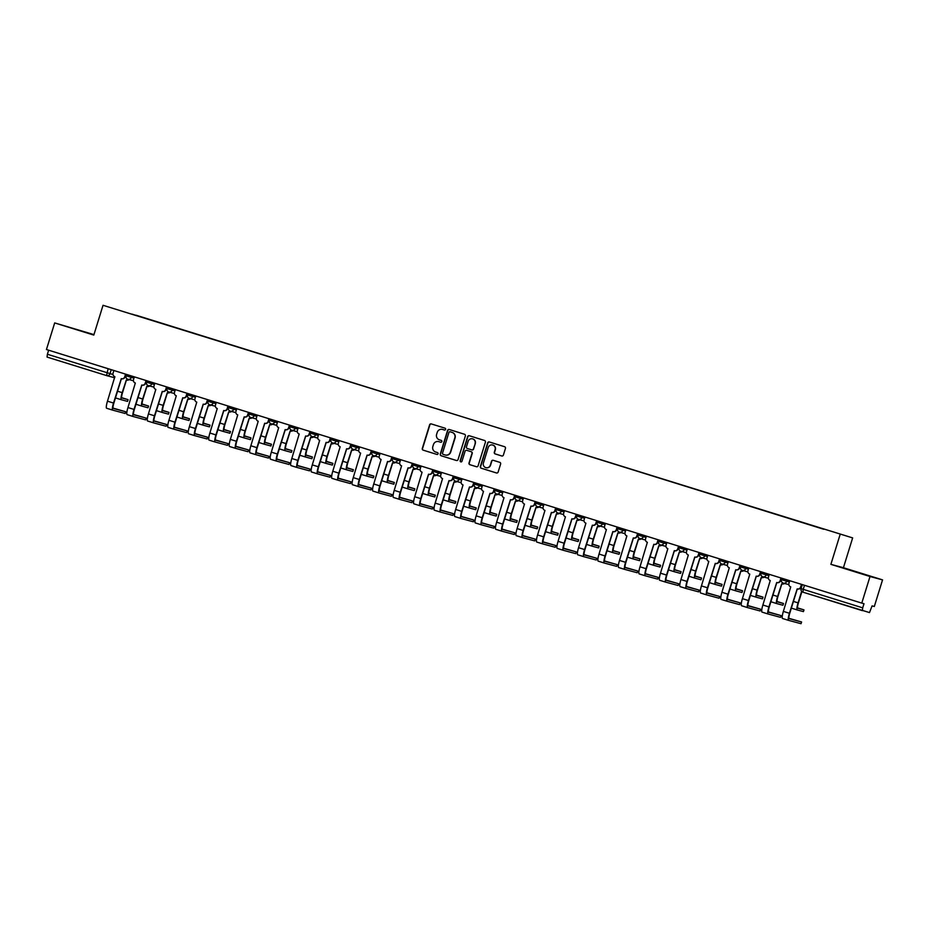<?xml version="1.0" encoding="UTF-8"?>
<svg xmlns="http://www.w3.org/2000/svg" width="929" height="929" viewBox="0 0 929 929"><rect width="100%" height="100%" fill="white"/><g stroke="black" fill="none" stroke-linecap="round" stroke-linejoin="round"><path stroke-width="1.39" d="M445.606 429.384A0.964 0.941 -75 0 0 444.991 428.176L431.3 423.926A1.37 1.347 -75 0 0 429.604 424.832L422.3 448.452A1.37 1.347 -75 0 0 423.183 450.159L436.874 454.42A0.964 0.941 -75 0 0 438.058 453.782A0.964 0.941 -75 0 0 437.443 452.586L435.666 452.028A4.39 4.32 -75 0 1 432.844 446.547L433.448 444.585A4.39 4.32 -75 0 1 438.871 441.67L440.648 442.216A0.964 0.941 -75 0 0 441.832 441.577A0.964 0.941 -75 0 0 441.217 440.381L439.44 439.835A4.39 4.32 -75 0 1 436.618 434.354L437.234 432.38A4.39 4.32 -75 0 1 442.657 429.465L444.422 430.022A0.964 0.941 -75 0 0 445.606 429.384M501.706 455.965A1.37 1.347 -75 0 0 503.402 455.047L505.446 448.428A1.37 1.347 -75 0 0 504.563 446.71L489.362 441.983A1.37 1.347 -75 0 0 487.667 442.889L480.351 466.509A1.37 1.347 -75 0 0 481.234 468.216L496.446 472.954A1.37 1.347 -75 0 0 498.141 472.037L500.615 464.035A1.37 1.347 -75 0 0 499.732 462.317L493.229 460.296A1.37 1.347 -75 0 0 491.534 461.214L490.303 465.174A3.67 3.611 -75 0 1 485.902 467.659A3.67 3.611 -75 0 1 483.405 463.037L488.224 447.488A3.67 3.611 -75 0 1 492.614 445.014A3.67 3.611 -75 0 1 495.111 449.636L494.309 452.226A1.37 1.347 -75 0 0 495.192 453.933L501.799 455.988M840.106 534.535L830.886 564.344L870.009 576.514L861.775 603.107L46.45 349.525L54.683 322.92L93.806 335.09L103.038 305.293L852.648 537.903L103.038 305.293M465.371 435.956A1.37 1.347 -75 0 0 464.488 434.249L449.276 429.512A1.37 1.347 -75 0 0 447.581 430.429L440.276 454.037A1.37 1.347 -75 0 0 441.159 455.756L456.36 460.482A1.37 1.347 -75 0 0 458.055 459.576L465.371 435.956M469.319 435.747L484.52 440.474A1.37 1.347 -75 0 1 485.402 442.192L478.098 465.801A1.37 1.347 -75 0 1 476.403 466.718L469.9 464.697A1.37 1.347 -75 0 1 469.017 462.979L471.978 453.398A1.37 1.347 -75 0 0 471.096 451.691L466.776 450.344A1.37 1.347 -75 0 0 465.081 451.262L461.992 461.225A0.964 0.941 -75 0 1 460.842 461.876A0.964 0.941 -75 0 1 460.192 460.668L467.624 436.653A1.37 1.347 -75 0 1 469.319 435.747M870.009 576.514L882.55 579.882L874.317 606.486L872.099 605.882L869.486 612.571L802.911 592.168L803.237 589.358L862.704 607.856L862.379 610.655L802.9 592.156A2.799 2.752 105 0 1 801.112 588.684L803.237 589.358L804.491 585.293M93.957 334.614L54.683 322.92M882.55 579.882L843.427 567.712L852.648 537.903M861.775 603.107L863.993 603.711L862.704 607.856M113.64 377.476A2.799 2.752 -75 0 0 113.744 377.511L106.638 375.606A2.799 2.752 -75 0 1 106.533 375.571L47.054 357.073L47.391 354.263L112.978 374.515M48.645 350.21L47.391 354.263M131.883 314.107L136.006 315.395M823.721 529.263L136.099 315.221M823.802 529.112L131.883 314.083M93.899 334.788L67.236 326.625L93.887 334.858M830.886 564.344L843.427 567.712M869.997 576.189L841.86 567.549L869.997 576.189M444.561 430.046L442.901 429.535A4.39 4.32 -75 0 0 442.622 429.453M438.848 441.658A4.39 4.32 -75 0 1 439.127 441.739L440.787 442.25M431.393 423.949A1.37 1.347 -75 0 0 429.86 424.901L422.544 448.521A1.37 1.347 -75 0 0 423.427 450.228L437.002 454.455M449.369 429.546A1.37 1.347 -75 0 0 447.836 430.499L440.52 454.107A1.37 1.347 -75 0 0 441.403 455.825L456.522 460.529M450.124 431.788A0.964 0.941 -75 0 0 448.939 432.426L442.529 453.155A0.964 0.941 -75 0 0 443.145 454.362L445.014 454.943A4.39 4.32 -75 0 0 450.437 452.028L454.827 437.849A4.39 4.32 -75 0 0 451.993 432.368L450.379 431.857A0.964 0.941 -75 0 0 450.31 431.846L450.089 431.788M445.293 455.013A4.39 4.32 -75 0 0 450.681 452.086L450.437 452.028M450.379 431.857L452.249 432.438A4.39 4.32 -75 0 1 455.071 437.919L450.681 452.086M476.565 466.753L469.9 464.697M466.927 450.391A1.37 1.347 -75 0 1 467.032 450.414L471.34 451.761A1.37 1.347 -75 0 1 472.222 453.468L469.261 463.048A1.37 1.347 -75 0 0 470.144 464.755M469.412 435.771A1.37 1.347 -75 0 0 467.879 436.723L460.447 460.738A0.964 0.941 -75 0 0 460.97 461.899M475.056 443.458A3.67 3.611 -75 0 0 472.559 438.848A3.67 3.611 -75 0 0 468.158 441.321L466.463 446.803A1.37 1.347 -75 0 0 467.345 448.51L471.665 449.857A1.37 1.347 -75 0 0 473.36 448.939L475.3 443.528A3.67 3.611 -75 0 0 472.687 438.883M471.758 449.88L471.909 449.915A1.37 1.347 -75 0 0 473.604 449.009L473.36 448.939M475.3 443.528L473.604 449.009M492.742 445.049A3.67 3.611 -75 0 1 495.366 449.694L494.565 452.295A1.37 1.347 -75 0 0 495.447 454.002L501.857 456M486.03 467.682A3.67 3.611 -75 0 0 490.547 465.243L490.303 465.174M493.311 460.331A1.37 1.347 -75 0 0 491.778 461.272L490.547 465.243M489.455 442.007A1.37 1.347 -75 0 0 487.911 442.959L480.607 466.579A1.37 1.347 -75 0 0 481.489 468.286L496.597 472.989M128.028 399.644L121.896 397.995A5.249 0.975 -72.7 0 1 121.885 397.995A5.249 0.975 -72.7 0 1 122.5 392.735L126.425 380.042A2.799 2.752 -75 0 1 126.309 380.007L122.175 392.642A7.06 1.312 107.3 0 0 121.351 399.725A7.06 1.312 107.3 0 0 121.351 399.737L127.54 401.398L128.086 399.656L121.676 397.682M129.143 379.613A2.799 2.752 105 0 1 126.727 380.124L126.402 380.031A2.799 2.752 -75 0 0 128.817 379.531M125.636 411.744L113.233 408.412A5.249 0.975 -72.7 0 1 113.849 403.14L121.409 378.695A2.799 2.752 -75 0 1 121.281 378.66L113.512 403.058A7.06 1.312 107.3 0 0 112.688 410.142L125.16 413.486L125.694 411.756L113.024 408.098M113.884 370.497L113.059 373.168A2.799 2.752 -75 0 0 114.848 376.651L107.474 401.177A7.06 1.312 107.3 0 0 106.649 408.261A7.06 1.312 107.3 0 0 106.661 408.272L112.676 410.142A7.06 1.312 107.3 0 0 112.699 410.142L106.649 408.261M125.891 374.236L125.067 376.884A2.799 2.752 105 0 1 121.618 378.742M121.711 378.777L121.385 378.684A2.799 2.752 -75 0 0 124.741 376.802L125.067 376.884M125.566 374.132L124.741 376.802M147.978 407.738L148.559 406.031L142.16 404.057M148.512 406.008L142.369 404.37A5.249 0.975 -72.7 0 1 142.369 404.359A5.249 0.975 -72.7 0 1 142.985 399.098L146.91 386.406A2.799 2.752 -75 0 1 146.782 386.371L142.66 399.017A7.06 1.312 107.3 0 0 141.823 406.101L147.966 407.75M149.615 385.988A2.799 2.752 105 0 1 147.212 386.487L146.887 386.406A2.799 2.752 -75 0 0 149.29 385.907M141.823 406.101A7.06 1.312 107.3 0 0 141.835 406.101L135.948 404.266L141.823 406.101M168.985 412.383L162.854 410.734A5.249 0.975 -72.7 0 1 163.469 405.474L167.394 392.781A2.799 2.752 -75 0 1 167.266 392.746L163.144 405.381A7.06 1.312 107.3 0 0 162.308 412.464A7.06 1.312 107.3 0 0 162.32 412.476L168.509 414.137L169.043 412.395L162.645 410.421M170.1 392.363A2.799 2.752 105 0 1 167.696 392.862L167.371 392.77A2.799 2.752 -75 0 0 169.775 392.27M190.584 398.727A2.799 2.752 105 0 1 188.181 399.238L187.855 399.145A2.799 2.752 -75 0 1 187.751 399.11L183.617 411.756A7.06 1.312 107.3 0 0 182.792 418.84L188.993 420.5L189.528 418.77L183.129 416.796M187.855 399.145A2.799 2.752 -75 0 0 190.259 398.646M189.47 418.758L183.338 417.109A5.249 0.975 -72.7 0 1 183.327 417.098A5.249 0.975 -72.7 0 1 183.942 411.837L187.879 399.156M182.792 418.84A7.06 1.312 107.3 0 0 182.804 418.84L176.916 417.016L182.792 418.84M146.05 380.507L145.226 383.166A2.799 2.752 -75 0 1 141.765 385.024L133.997 409.422A7.06 1.312 107.3 0 0 133.172 416.517L145.644 419.862L146.178 418.12L133.497 414.462M134.357 376.872L133.532 379.531A2.799 2.752 -75 0 0 135.332 383.027L127.958 407.552A7.06 1.312 107.3 0 0 127.134 414.636L133.161 416.506M146.364 380.6L145.551 383.259A2.799 2.752 105 0 1 142.091 385.117M146.12 418.108L133.718 414.775A5.249 0.975 -72.7 0 1 134.322 409.515L141.893 385.059M133.172 416.517L127.134 414.636M166.523 386.87L165.699 389.541A2.799 2.752 -75 0 1 162.25 391.399L154.481 415.797A7.06 1.312 107.3 0 0 153.645 422.881L166.117 426.237L166.663 424.495L153.982 420.837M154.841 383.236L154.017 385.907A2.799 2.752 -75 0 0 155.817 389.402L148.443 413.916A7.06 1.312 107.3 0 0 147.606 421.011A7.06 1.312 107.3 0 0 147.618 421.011L153.645 422.881A7.06 1.312 107.3 0 0 153.657 422.892L147.606 421.011M166.848 386.975L166.024 389.623A2.799 2.752 105 0 1 162.575 391.481M166.605 424.483L154.191 421.151A5.249 0.975 -72.7 0 1 154.806 415.878L162.378 391.434M187.089 430.859L174.675 427.514A5.249 0.975 -72.7 0 1 175.291 422.254L182.862 397.809A2.799 2.752 -75 0 1 182.734 397.763L174.966 422.172A7.06 1.312 107.3 0 0 174.129 429.256L186.601 432.6L187.135 430.87L174.466 427.212M175.326 389.611L174.501 392.282A2.799 2.752 -75 0 0 176.301 395.766L168.927 420.291A7.06 1.312 107.3 0 0 168.091 427.375A7.06 1.312 107.3 0 0 168.103 427.375L174.118 429.256A7.06 1.312 107.3 0 0 174.141 429.256L168.091 427.375M187.333 393.339L186.508 395.998A2.799 2.752 105 0 1 183.059 397.856M183.164 397.879L182.827 397.798A2.799 2.752 -75 0 0 186.183 395.917L186.508 395.998M187.008 393.246L186.183 395.917M209.954 425.122L203.823 423.473A5.249 0.975 -72.7 0 1 203.811 423.473A5.249 0.975 -72.7 0 1 204.426 418.213L208.351 405.52A2.799 2.752 -75 0 1 208.235 405.485L204.101 418.12A7.06 1.312 107.3 0 0 203.277 425.215L209.466 426.875L210.012 425.134L203.602 423.159M211.069 405.102A2.799 2.752 105 0 1 208.653 405.601L208.328 405.52A2.799 2.752 -75 0 0 210.744 405.009M203.277 425.215L197.389 423.38L203.277 425.215M229.904 433.228L230.485 431.509L224.086 429.535M230.438 431.497L224.295 429.848A5.249 0.975 -72.7 0 1 224.911 424.576L228.836 411.895A2.799 2.752 -75 0 1 228.708 411.861L224.586 424.495A7.06 1.312 107.3 0 0 223.75 431.579L229.893 433.228M231.542 411.466A2.799 2.752 105 0 1 229.138 411.977L228.813 411.884A2.799 2.752 -75 0 0 231.216 411.384M223.75 431.579A7.06 1.312 107.3 0 0 223.761 431.579L217.874 429.755L223.738 431.579M207.562 437.222L195.16 433.889A5.249 0.975 -72.7 0 1 195.775 428.629L203.335 404.173A2.799 2.752 -75 0 1 203.207 404.138L195.438 428.536A7.06 1.312 107.3 0 0 194.614 435.62L207.086 438.976L207.62 437.234L194.951 433.576M195.81 395.975L194.985 398.646A2.799 2.752 -75 0 0 196.774 402.141L189.4 426.655A7.06 1.312 107.3 0 0 188.575 433.75A7.06 1.312 107.3 0 0 188.587 433.75L194.602 435.62A7.06 1.312 107.3 0 0 194.625 435.631L188.575 433.75M207.817 399.714L206.993 402.373A2.799 2.752 105 0 1 203.544 404.231M203.637 404.254L203.312 404.173A2.799 2.752 -75 0 0 206.668 402.28L206.993 402.373M207.492 399.609L206.668 402.28M227.977 405.985L227.152 408.655A2.799 2.752 -75 0 1 223.692 410.513L215.923 434.911A7.06 1.312 107.3 0 0 215.098 441.995L227.559 445.339L228.104 443.609L215.423 439.951M216.283 402.35L215.458 405.021A2.799 2.752 -75 0 0 217.258 408.505L209.884 433.03A7.06 1.312 107.3 0 0 209.06 440.114L215.087 441.995M228.29 406.089L227.477 408.737A2.799 2.752 105 0 1 224.017 410.595M228.046 443.597L215.644 440.265A5.249 0.975 -72.7 0 1 215.633 440.253A5.249 0.975 -72.7 0 1 216.248 434.993L223.819 410.548M215.098 441.995L209.06 440.114M250.911 437.861L244.78 436.212A5.249 0.975 -72.7 0 1 245.395 430.951L249.32 418.259A2.799 2.752 -75 0 1 249.193 418.224L245.07 430.859A7.06 1.312 107.3 0 0 244.234 437.954A7.06 1.312 107.3 0 0 244.246 437.954L250.435 439.614L250.969 437.873L244.571 435.898M252.026 417.841A2.799 2.752 105 0 1 249.622 418.34L249.297 418.259A2.799 2.752 -75 0 0 251.701 417.748M272.511 424.205A2.799 2.752 105 0 1 270.107 424.716L269.782 424.623A2.799 2.752 -75 0 1 269.677 424.599L265.543 437.234A7.06 1.312 107.3 0 0 264.719 444.317A7.06 1.312 107.3 0 0 264.73 444.329L270.92 445.99L271.454 444.248L265.055 442.274M269.782 424.623A2.799 2.752 -75 0 0 272.185 424.123M271.396 444.236L265.264 442.587A5.249 0.975 -72.7 0 1 265.253 442.587A5.249 0.975 -72.7 0 1 265.868 437.327L269.805 424.634M291.346 452.33L291.938 450.623L285.528 448.649M291.88 450.6L285.749 448.962A5.249 0.975 -72.7 0 1 285.737 448.951A5.249 0.975 -72.7 0 1 286.353 443.69L290.278 430.998A2.799 2.752 -75 0 1 290.162 430.963L286.027 443.609A7.06 1.312 107.3 0 0 285.203 450.693L291.346 452.342M292.995 430.58A2.799 2.752 105 0 1 290.58 431.079L290.254 430.998A2.799 2.752 -75 0 0 292.67 430.499M285.203 450.693L279.315 448.858L285.203 450.693M311.83 458.705L312.411 456.987L306.013 455.013M312.365 456.975L306.222 455.326A5.249 0.975 -72.7 0 1 306.837 450.066L310.762 437.373A2.799 2.752 -75 0 1 310.634 437.338L306.512 449.973A7.06 1.312 107.3 0 0 305.676 457.056L311.819 458.717M313.468 436.955A2.799 2.752 105 0 1 311.064 437.454L310.739 437.362A2.799 2.752 -75 0 0 313.143 436.862M305.676 457.056A7.06 1.312 107.3 0 0 305.687 457.068L299.8 455.233L305.664 457.056M333.952 443.319A2.799 2.752 105 0 1 331.548 443.83L331.223 443.737A2.799 2.752 -75 0 1 331.119 443.714L326.996 456.348A7.06 1.312 107.3 0 0 326.16 463.432A7.06 1.312 107.3 0 0 326.172 463.432L332.361 465.092L332.896 463.362L326.497 461.388M331.223 443.737A2.799 2.752 -75 0 0 333.627 443.238M332.837 463.35L326.706 461.701A5.249 0.975 -72.7 0 1 326.706 461.69A5.249 0.975 -72.7 0 1 327.322 456.429L331.247 443.748M354.437 449.694A2.799 2.752 105 0 1 352.033 450.193L351.708 450.112A2.799 2.752 -75 0 1 351.603 450.077L347.469 462.712A7.06 1.312 107.3 0 0 346.645 469.807L352.834 471.467L353.38 469.726L346.981 467.751M351.708 450.112A2.799 2.752 -75 0 0 354.112 449.601M353.322 469.714L347.191 468.065A5.249 0.975 -72.7 0 1 347.179 468.065A5.249 0.975 -72.7 0 1 347.794 462.805L351.731 450.112M346.645 469.807A7.06 1.312 107.3 0 0 346.656 469.807L340.769 467.972L346.645 469.807M373.806 476.089L367.675 474.44A5.249 0.975 -72.7 0 1 367.663 474.44A5.249 0.975 -72.7 0 1 368.279 469.168L372.204 456.487A2.799 2.752 -75 0 1 372.088 456.453L367.954 469.087A7.06 1.312 107.3 0 0 367.118 476.171L373.319 477.831L373.864 476.101L367.454 474.127M374.921 456.058A2.799 2.752 105 0 1 372.506 456.569L372.181 456.476A2.799 2.752 -75 0 0 374.596 455.976M367.118 476.171A7.06 1.312 107.3 0 0 367.129 476.171L361.242 474.347L367.118 476.171M394.291 482.453L388.148 480.804A5.249 0.975 -72.7 0 1 388.763 475.543L392.688 462.851A2.799 2.752 -75 0 1 392.561 462.816L388.438 475.451A7.06 1.312 107.3 0 0 387.602 482.546L393.803 484.206L394.337 482.465L387.939 480.49M395.394 462.433A2.799 2.752 105 0 1 392.99 462.932L392.665 462.851A2.799 2.752 -75 0 0 395.069 462.34M387.602 482.546A7.06 1.312 107.3 0 0 387.614 482.546L381.726 480.711L387.59 482.546M247.997 451.691L248.589 449.973L235.908 446.315M236.767 408.725L235.943 411.384A2.799 2.752 -75 0 0 237.743 414.88L230.369 439.394A7.06 1.312 107.3 0 0 229.533 446.489A7.06 1.312 107.3 0 0 229.544 446.489L235.571 448.359A7.06 1.312 107.3 0 0 235.583 448.37L247.997 451.703M248.775 412.453L247.95 415.112A2.799 2.752 105 0 1 244.501 416.97M248.531 449.961L236.117 446.628A5.249 0.975 -72.7 0 1 236.732 441.368L244.304 416.912M248.449 412.36L247.625 415.019A2.799 2.752 -75 0 1 244.176 416.877L236.407 441.275A7.06 1.312 107.3 0 0 235.571 448.37L229.533 446.489M269.015 456.336L256.601 453.004A5.249 0.975 -72.7 0 1 257.217 447.732L264.788 423.287A2.799 2.752 -75 0 1 264.66 423.252L256.892 447.65A7.06 1.312 107.3 0 0 256.056 454.734L268.527 458.09L269.062 456.348L256.392 452.69M257.252 415.089L256.427 417.76A2.799 2.752 -75 0 0 258.227 421.243L250.853 445.769A7.06 1.312 107.3 0 0 250.017 452.853A7.06 1.312 107.3 0 0 250.029 452.864L256.044 454.734A7.06 1.312 107.3 0 0 256.067 454.734L250.017 452.853M269.259 418.828L268.435 421.476A2.799 2.752 105 0 1 264.986 423.334M265.09 423.369L264.753 423.276A2.799 2.752 -75 0 0 268.109 421.394L268.435 421.476M268.934 418.724L268.109 421.394M289.488 462.7L277.086 459.367A5.249 0.975 -72.7 0 1 277.701 454.107L285.261 429.651A2.799 2.752 -75 0 1 285.133 429.616L277.365 454.014A7.06 1.312 107.3 0 0 276.54 461.109L289.012 464.454L289.546 462.712L276.877 459.054M277.736 421.464L276.912 424.123A2.799 2.752 -75 0 0 278.7 427.619L271.326 452.144A7.06 1.312 107.3 0 0 270.502 459.228A7.06 1.312 107.3 0 0 270.513 459.228L276.528 461.098M289.743 425.192L288.919 427.851A2.799 2.752 105 0 1 285.47 429.709M285.563 429.732L285.238 429.651A2.799 2.752 -75 0 0 288.594 427.758L288.919 427.851M289.418 425.099L288.594 427.758M276.54 461.109A7.06 1.312 107.3 0 0 276.552 461.109L270.502 459.228M309.903 431.462L309.078 434.133A2.799 2.752 -75 0 1 305.618 435.991L297.849 460.389A7.06 1.312 107.3 0 0 297.025 467.473L309.485 470.829L310.031 469.087L297.35 465.429M298.209 427.828L297.385 430.499A2.799 2.752 -75 0 0 299.184 433.994L291.811 458.508A7.06 1.312 107.3 0 0 290.986 465.603L297.013 467.473M310.216 431.567L309.403 434.226A2.799 2.752 105 0 1 305.943 436.073M309.972 469.075L297.57 465.743A5.249 0.975 -72.7 0 1 298.174 460.47L305.746 436.026M297.025 467.473A7.06 1.312 107.3 0 0 297.025 467.484L290.986 465.603M330.376 437.838L329.551 440.509A2.799 2.752 -75 0 1 326.102 442.355L318.333 466.764A7.06 1.312 107.3 0 0 317.497 473.848L329.969 477.192L330.515 475.462L317.834 471.804M318.693 434.203L317.869 436.874A2.799 2.752 -75 0 0 319.669 440.358L312.295 464.883A7.06 1.312 107.3 0 0 311.459 471.967A7.06 1.312 107.3 0 0 311.47 471.967L317.497 473.848A7.06 1.312 107.3 0 0 317.509 473.848L311.459 471.967M330.701 437.931L329.876 440.59A2.799 2.752 105 0 1 326.427 442.448M330.457 475.451L318.043 472.106A5.249 0.975 -72.7 0 1 318.659 466.846L326.23 442.401M350.941 481.814L338.528 478.481A5.249 0.975 -72.7 0 1 339.143 473.221L346.714 448.765A2.799 2.752 -75 0 1 346.587 448.73L338.818 473.128A7.06 1.312 107.3 0 0 337.982 480.212L350.454 483.568L350.988 481.826L338.319 478.168M339.178 440.567L338.353 443.238A2.799 2.752 -75 0 0 340.153 446.733L332.779 471.247A7.06 1.312 107.3 0 0 331.943 478.342A7.06 1.312 107.3 0 0 331.955 478.342L337.97 480.212A7.06 1.312 107.3 0 0 337.993 480.223L331.943 478.342M351.185 444.306L350.361 446.965A2.799 2.752 105 0 1 346.912 448.823M347.016 448.846L346.68 448.765A2.799 2.752 -75 0 0 350.036 446.872L350.361 446.965M350.86 444.201L350.036 446.872M371.414 488.189L359.012 484.857A5.249 0.975 -72.7 0 1 359 484.845A5.249 0.975 -72.7 0 1 359.628 479.585L367.187 455.14A2.799 2.752 -75 0 1 367.06 455.105L359.291 479.503A7.06 1.312 107.3 0 0 358.466 486.587L370.938 489.931L371.472 488.201L358.803 484.543M359.662 446.942L358.838 449.613A2.799 2.752 -75 0 0 360.626 453.097L353.252 477.622A7.06 1.312 107.3 0 0 352.428 484.706A7.06 1.312 107.3 0 0 352.439 484.706L358.455 486.587A7.06 1.312 107.3 0 0 358.478 486.587L352.428 484.706M371.67 450.681L370.845 453.329A2.799 2.752 105 0 1 367.396 455.187M367.489 455.222L367.164 455.129A2.799 2.752 -75 0 0 370.52 453.247L370.845 453.329M371.345 450.577L370.52 453.247M391.364 496.283L391.957 494.565L379.276 490.907M380.135 453.317L379.311 455.976A2.799 2.752 -75 0 0 381.111 459.472L373.737 483.986A7.06 1.312 107.3 0 0 372.901 491.081A7.06 1.312 107.3 0 0 372.912 491.081L378.939 492.951M392.143 457.045L391.33 459.704A2.799 2.752 105 0 1 387.869 461.562M391.899 494.553L379.496 491.22A5.249 0.975 -72.7 0 1 380.1 485.96L387.672 461.504M391.829 456.952L391.004 459.611A2.799 2.752 -75 0 1 387.544 461.469L379.775 485.867A7.06 1.312 107.3 0 0 378.951 492.962L391.364 496.295M414.764 488.828L408.632 487.179A5.249 0.975 -72.7 0 1 409.248 481.919L413.173 469.226A2.799 2.752 -75 0 1 413.045 469.191L408.923 481.826A7.06 1.312 107.3 0 0 408.086 488.909A7.06 1.312 107.3 0 0 408.098 488.921L414.288 490.582L414.822 488.84L408.423 486.866M415.878 468.797A2.799 2.752 105 0 1 413.475 469.308L413.15 469.215A2.799 2.752 -75 0 0 415.553 468.715M412.302 463.316L411.477 465.986A2.799 2.752 -75 0 1 408.028 467.844L400.26 492.242A7.06 1.312 107.3 0 0 399.424 499.326L411.895 502.682L412.441 500.94L399.76 497.282M400.62 459.681L399.795 462.352A2.799 2.752 -75 0 0 401.595 465.835L394.221 490.361A7.06 1.312 107.3 0 0 393.385 497.445A7.06 1.312 107.3 0 0 393.397 497.456L399.424 499.326A7.06 1.312 107.3 0 0 399.435 499.326L393.385 497.445M412.627 463.42L411.802 466.068A2.799 2.752 105 0 1 408.354 467.926M412.383 500.928L399.969 497.596A5.249 0.975 -72.7 0 1 400.585 492.324L408.156 467.879M434.714 496.922L435.306 495.215L428.908 493.241M436.363 475.172A2.799 2.752 105 0 1 433.959 475.671L433.634 475.59A2.799 2.752 -75 0 1 433.529 475.555L429.395 488.201A7.06 1.312 107.3 0 0 428.571 495.285L434.714 496.934M433.634 475.59A2.799 2.752 -75 0 0 436.038 475.091M435.248 495.192L429.117 493.554A5.249 0.975 -72.7 0 1 429.105 493.543A5.249 0.975 -72.7 0 1 429.721 488.282L433.657 475.59M428.571 495.285A7.06 1.312 107.3 0 0 428.583 495.285L422.695 493.45L428.571 495.285M432.868 507.292L420.454 503.959A5.249 0.975 -72.7 0 1 421.069 498.699L428.641 474.243A2.799 2.752 -75 0 1 428.513 474.208L420.744 498.606A7.06 1.312 107.3 0 0 419.908 505.701L432.38 509.046L432.914 507.304L420.245 503.646M421.104 466.056L420.28 468.715A2.799 2.752 -75 0 0 422.08 472.211L414.706 496.736A7.06 1.312 107.3 0 0 413.869 503.82A7.06 1.312 107.3 0 0 413.881 503.82L419.896 505.69M433.111 469.784L432.287 472.443A2.799 2.752 105 0 1 428.838 474.301M428.931 474.324L428.606 474.243A2.799 2.752 -75 0 0 431.962 472.35L432.287 472.443M432.786 469.691L431.962 472.35M419.908 505.701A7.06 1.312 107.3 0 0 419.92 505.701L413.869 503.82M455.733 501.567L449.601 499.918A5.249 0.975 -72.7 0 1 449.59 499.918A5.249 0.975 -72.7 0 1 450.205 494.658L454.13 481.965A2.799 2.752 -75 0 1 454.014 481.93L449.88 494.565A7.06 1.312 107.3 0 0 449.044 501.66L455.245 503.321L455.791 501.579L449.381 499.605M456.847 481.547A2.799 2.752 105 0 1 454.432 482.046L454.107 481.954A2.799 2.752 -75 0 0 456.522 481.454M449.044 501.66A7.06 1.312 107.3 0 0 449.055 501.66L443.168 499.825L449.044 501.66M477.32 487.911A2.799 2.752 105 0 1 474.916 488.422L474.591 488.329A2.799 2.752 -75 0 1 474.487 488.306L470.364 500.94A7.06 1.312 107.3 0 0 469.528 508.024L475.729 509.684L476.263 507.954L469.865 505.98M474.591 488.329A2.799 2.752 -75 0 0 476.995 487.83M476.217 507.942L470.074 506.293A5.249 0.975 -72.7 0 1 470.689 501.021L474.614 488.34M469.528 508.024A7.06 1.312 107.3 0 0 469.54 508.024L463.652 506.2L469.517 508.024M496.69 514.306L490.558 512.657A5.249 0.975 -72.7 0 1 490.547 512.657A5.249 0.975 -72.7 0 1 491.174 507.397L495.099 494.704A2.799 2.752 -75 0 1 494.971 494.669L490.849 507.304A7.06 1.312 107.3 0 0 490.013 514.399A7.06 1.312 107.3 0 0 490.024 514.399L496.214 516.059L496.748 514.318L490.349 512.343M497.805 494.286A2.799 2.752 105 0 1 495.401 494.785L495.076 494.704A2.799 2.752 -75 0 0 497.479 494.193M518.289 500.65A2.799 2.752 105 0 1 515.885 501.161L515.56 501.068A2.799 2.752 -75 0 1 515.456 501.045L511.322 513.679A7.06 1.312 107.3 0 0 510.497 520.763L516.687 522.423L517.232 520.693L510.834 518.719M515.56 501.068A2.799 2.752 -75 0 0 517.964 500.568M517.174 520.681L511.043 519.032A5.249 0.975 -72.7 0 1 511.031 519.032A5.249 0.975 -72.7 0 1 511.647 513.76L515.583 501.079M510.497 520.763L504.61 518.939L510.497 520.763M537.659 527.045L531.527 525.396A5.249 0.975 -72.7 0 1 531.516 525.396A5.249 0.975 -72.7 0 1 532.131 520.135L536.056 507.443A2.799 2.752 -75 0 1 535.94 507.408L531.806 520.043A7.06 1.312 107.3 0 0 530.97 527.138L537.171 528.798L537.717 527.057L531.307 525.082M538.774 507.025A2.799 2.752 105 0 1 536.358 507.524L536.033 507.443A2.799 2.752 -75 0 0 538.437 506.932M530.97 527.138A7.06 1.312 107.3 0 0 530.982 527.138L525.094 525.303L530.97 527.138M558.143 533.42L552 531.771A5.249 0.975 -72.7 0 1 552.616 526.511L556.541 513.818A2.799 2.752 -75 0 1 556.413 513.783L552.29 526.418A7.06 1.312 107.3 0 0 551.454 533.501A7.06 1.312 107.3 0 0 551.466 533.513L557.655 535.174L558.19 533.432L551.791 531.458M559.246 513.4A2.799 2.752 105 0 1 556.843 513.9L556.517 513.807A2.799 2.752 -75 0 0 558.921 513.307M578.082 541.514L578.674 539.807L572.276 537.833M578.616 539.784L572.485 538.146A5.249 0.975 -72.7 0 1 572.473 538.135A5.249 0.975 -72.7 0 1 573.1 532.874L577.025 520.182A2.799 2.752 -75 0 1 576.897 520.147L572.775 532.793A7.06 1.312 107.3 0 0 571.939 539.877A7.06 1.312 107.3 0 0 571.95 539.877L578.082 541.526M579.731 519.764A2.799 2.752 105 0 1 577.327 520.263L577.002 520.182A2.799 2.752 -75 0 0 579.406 519.683M600.215 526.139A2.799 2.752 105 0 1 597.811 526.638L597.475 526.546A2.799 2.752 -75 0 1 597.382 526.522L593.248 539.157A7.06 1.312 107.3 0 0 592.423 546.252L598.613 547.913L599.159 546.171L592.76 544.197M597.475 526.546A2.799 2.752 -75 0 0 599.89 526.046M599.1 546.159L592.969 544.51A5.249 0.975 -72.7 0 1 592.957 544.51A5.249 0.975 -72.7 0 1 593.573 539.25L597.51 526.557M592.423 546.252L586.536 544.417L592.423 546.252M620.7 532.503A2.799 2.752 105 0 1 618.284 533.014L617.959 532.921A2.799 2.752 -75 0 1 617.866 532.898L613.732 545.532A7.06 1.312 107.3 0 0 612.896 552.616L619.097 554.276L619.643 552.546L613.233 550.572M617.959 532.921A2.799 2.752 -75 0 0 620.363 532.422M619.585 552.534L613.454 550.885A5.249 0.975 -72.7 0 1 613.442 550.885A5.249 0.975 -72.7 0 1 614.057 545.613L617.982 532.932M612.896 552.616A7.06 1.312 107.3 0 0 612.908 552.616L607.02 550.792L612.896 552.616M640.069 558.898L633.926 557.249A5.249 0.975 -72.7 0 1 634.542 551.989L638.467 539.296A2.799 2.752 -75 0 1 638.339 539.261L634.217 551.896A7.06 1.312 107.3 0 0 633.381 558.991L639.582 560.651L640.116 558.91L633.717 556.935M641.173 538.878A2.799 2.752 105 0 1 638.769 539.377L638.444 539.296A2.799 2.752 -75 0 0 640.847 538.785M633.381 558.991A7.06 1.312 107.3 0 0 633.392 558.991L627.505 557.156L633.369 558.979M660.542 565.273L654.411 563.624A5.249 0.975 -72.7 0 1 654.399 563.624A5.249 0.975 -72.7 0 1 655.026 558.352L658.951 545.671A2.799 2.752 -75 0 1 658.824 545.637L654.701 558.271A7.06 1.312 107.3 0 0 653.865 565.355A7.06 1.312 107.3 0 0 653.877 565.355L660.066 567.015L660.6 565.285L654.202 563.311M661.657 545.242A2.799 2.752 105 0 1 659.253 545.753L658.928 545.66A2.799 2.752 -75 0 0 661.332 545.16M682.141 551.617A2.799 2.752 105 0 1 679.738 552.116L679.401 552.035A2.799 2.752 -75 0 1 679.308 552L675.174 564.635A7.06 1.312 107.3 0 0 674.349 571.73L680.539 573.39L681.085 571.649L674.686 569.674M679.401 552.035A2.799 2.752 -75 0 0 681.816 551.524M681.027 571.637L674.895 569.988A5.249 0.975 -72.7 0 1 674.884 569.988A5.249 0.975 -72.7 0 1 675.499 564.727L679.436 552.035M674.349 571.73L668.462 569.895L674.349 571.73M701.511 578.012L695.38 576.363A5.249 0.975 -72.7 0 1 695.368 576.363A5.249 0.975 -72.7 0 1 695.984 571.103L699.909 558.41A2.799 2.752 -75 0 1 699.781 558.375L695.658 571.01A7.06 1.312 107.3 0 0 694.822 578.093A7.06 1.312 107.3 0 0 694.834 578.105L701.023 579.766L701.558 578.024L695.159 576.05M702.626 557.992A2.799 2.752 105 0 1 700.211 558.492L699.885 558.399A2.799 2.752 -75 0 0 702.289 557.899M721.45 586.106L722.042 584.399L715.644 582.425M721.996 584.376L715.853 582.738A5.249 0.975 -72.7 0 1 715.853 582.727A5.249 0.975 -72.7 0 1 716.468 577.466L720.393 564.774A2.799 2.752 -75 0 1 720.265 564.739L716.143 577.385A7.06 1.312 107.3 0 0 715.307 584.469L721.45 586.118M723.099 564.356A2.799 2.752 105 0 1 720.695 564.855L720.37 564.774A2.799 2.752 -75 0 0 722.774 564.275M715.307 584.469A7.06 1.312 107.3 0 0 715.318 584.469L709.431 582.646L715.295 584.469M742.468 590.751L736.337 589.102A5.249 0.975 -72.7 0 1 736.325 589.102A5.249 0.975 -72.7 0 1 736.952 583.842L740.877 571.149A2.799 2.752 -75 0 1 740.75 571.114L736.627 583.749A7.06 1.312 107.3 0 0 735.791 590.844A7.06 1.312 107.3 0 0 735.803 590.844L741.992 592.505L742.526 590.763L736.128 588.789M743.583 570.731A2.799 2.752 105 0 1 741.179 571.23L740.854 571.138A2.799 2.752 -75 0 0 743.258 570.638M764.068 577.095A2.799 2.752 105 0 1 761.664 577.606L761.327 577.513A2.799 2.752 -75 0 1 761.234 577.49L757.1 590.124A7.06 1.312 107.3 0 0 756.276 597.208L762.465 598.868L763.011 597.138L756.601 595.164M761.327 577.513A2.799 2.752 -75 0 0 763.743 577.014M762.953 597.126L756.821 595.477A5.249 0.975 -72.7 0 1 756.81 595.477A5.249 0.975 -72.7 0 1 757.425 590.205L761.362 577.524M756.276 597.208L750.388 595.384L756.276 597.208M783.437 603.49L777.306 601.841A5.249 0.975 -72.7 0 1 777.294 601.841A5.249 0.975 -72.7 0 1 777.91 596.581L781.835 583.888A2.799 2.752 -75 0 1 781.707 583.853L777.585 596.488A7.06 1.312 107.3 0 0 776.749 603.583L782.95 605.244L783.484 603.502L777.085 601.527M784.552 583.47A2.799 2.752 105 0 1 782.137 583.969L781.812 583.888A2.799 2.752 -75 0 0 784.215 583.377M776.749 603.583A7.06 1.312 107.3 0 0 776.76 603.583L770.873 601.748L776.749 603.583M453.271 476.054L452.446 478.725A2.799 2.752 -75 0 1 448.986 480.583L441.217 504.981A7.06 1.312 107.3 0 0 440.392 512.065L452.864 515.421L453.398 513.679L440.729 510.021M441.589 472.42L440.764 475.091A2.799 2.752 -75 0 0 442.552 478.586L435.178 503.1A7.06 1.312 107.3 0 0 434.354 510.195A7.06 1.312 107.3 0 0 434.366 510.195L440.381 512.065A7.06 1.312 107.3 0 0 440.404 512.076L434.354 510.195M453.596 476.159L452.771 478.818A2.799 2.752 105 0 1 449.322 480.665M453.34 513.667L440.938 510.335A5.249 0.975 -72.7 0 1 441.554 505.074L449.113 480.618M473.755 482.43L472.931 485.101A2.799 2.752 -75 0 1 469.47 486.947L461.701 511.356A7.06 1.312 107.3 0 0 460.877 518.44L473.337 521.784L473.883 520.054L461.202 516.396M462.061 478.795L461.237 481.466A2.799 2.752 -75 0 0 463.037 484.95L455.663 509.475A7.06 1.312 107.3 0 0 454.827 516.559A7.06 1.312 107.3 0 0 454.838 516.559L460.865 518.44M474.069 482.523L473.256 485.182A2.799 2.752 105 0 1 469.795 487.04M473.825 520.043L461.423 516.698A5.249 0.975 -72.7 0 1 462.027 511.438L469.598 486.993M460.877 518.44L454.827 516.559M494.228 488.793L493.404 491.464A2.799 2.752 -75 0 1 489.955 493.322L482.186 517.72A7.06 1.312 107.3 0 0 481.35 524.804L493.822 528.16L494.367 526.418L481.686 522.76M482.546 485.159L481.721 487.83A2.799 2.752 -75 0 0 483.521 491.325L476.147 515.839A7.06 1.312 107.3 0 0 475.311 522.934A7.06 1.312 107.3 0 0 475.323 522.934L481.35 524.804A7.06 1.312 107.3 0 0 481.361 524.815L475.311 522.934M494.553 488.898L493.729 491.557A2.799 2.752 105 0 1 490.28 493.415M494.309 526.406L481.896 523.073A5.249 0.975 -72.7 0 1 482.511 517.813L490.082 493.357M514.794 532.781L502.38 529.449A5.249 0.975 -72.7 0 1 502.38 529.437A5.249 0.975 -72.7 0 1 502.995 524.177L510.567 499.732A2.799 2.752 -75 0 1 510.439 499.697L502.67 524.095A7.06 1.312 107.3 0 0 501.834 531.179L514.306 534.523L514.84 532.793L502.171 529.135M503.03 491.534L502.206 494.205A2.799 2.752 -75 0 0 504.006 497.689L496.632 522.214A7.06 1.312 107.3 0 0 495.796 529.298A7.06 1.312 107.3 0 0 495.807 529.309L501.823 531.179A7.06 1.312 107.3 0 0 501.846 531.179L495.796 529.298M515.038 495.273L514.213 497.921A2.799 2.752 105 0 1 510.764 499.779M510.857 499.814L510.532 499.721A2.799 2.752 -75 0 0 513.888 497.839L514.213 497.921M514.712 495.169L513.888 497.839M534.732 540.875L535.325 539.157L522.655 535.499M523.515 497.909L522.69 500.568A2.799 2.752 -75 0 0 524.479 504.064L517.105 528.578A7.06 1.312 107.3 0 0 516.28 535.673A7.06 1.312 107.3 0 0 516.292 535.673L522.307 537.543A7.06 1.312 107.3 0 0 522.33 537.554L534.732 540.887M535.522 501.637L534.698 504.296A2.799 2.752 105 0 1 531.237 506.154M535.267 539.145L522.864 535.812A5.249 0.975 -72.7 0 1 523.468 530.552L531.04 506.096A2.799 2.752 -75 0 0 534.372 504.203L534.698 504.296M531.342 506.177L531.016 506.096A2.799 2.752 -75 0 1 530.912 506.061L523.143 530.459A7.06 1.312 107.3 0 0 522.319 537.554L516.28 535.673M535.197 501.544L534.372 504.203M555.681 507.908L554.857 510.578A2.799 2.752 -75 0 1 551.396 512.436L543.628 536.834A7.06 1.312 107.3 0 0 542.803 543.918L555.263 547.274L555.809 545.532L543.128 541.874M543.988 504.273L543.163 506.944A2.799 2.752 -75 0 0 544.963 510.427L537.589 534.953A7.06 1.312 107.3 0 0 536.753 542.037A7.06 1.312 107.3 0 0 536.765 542.048L542.791 543.918M555.995 508.012L555.182 510.66A2.799 2.752 105 0 1 551.721 512.518M555.751 545.52L543.349 542.188A5.249 0.975 -72.7 0 1 543.953 536.916L551.524 512.471M542.803 543.918L536.753 542.037M576.154 514.283L575.33 516.942A2.799 2.752 -75 0 1 571.881 518.8L564.112 543.198A7.06 1.312 107.3 0 0 563.276 550.293L575.748 553.638L576.294 551.896L563.613 548.238M564.472 510.648L563.648 513.307A2.799 2.752 -75 0 0 565.447 516.803L558.074 541.328A7.06 1.312 107.3 0 0 557.237 548.412A7.06 1.312 107.3 0 0 557.249 548.412L563.276 550.282M576.479 514.376L575.655 517.035A2.799 2.752 105 0 1 572.206 518.893M576.235 551.884L563.822 548.551A5.249 0.975 -72.7 0 1 564.437 543.291L572.009 518.835M563.276 550.293A7.06 1.312 107.3 0 0 563.288 550.293L557.237 548.412M596.639 520.646L595.814 523.317A2.799 2.752 -75 0 1 592.365 525.175L584.596 549.573A7.06 1.312 107.3 0 0 583.76 556.657L596.232 560.013L596.766 558.271L584.097 554.613M584.956 517.012L584.132 519.683A2.799 2.752 -75 0 0 585.932 523.178L578.558 547.692A7.06 1.312 107.3 0 0 577.722 554.787A7.06 1.312 107.3 0 0 577.733 554.787L583.749 556.657A7.06 1.312 107.3 0 0 583.772 556.668L577.722 554.787M596.964 520.751L596.139 523.41A2.799 2.752 105 0 1 592.69 525.257M596.72 558.259L584.306 554.927A5.249 0.975 -72.7 0 1 584.922 549.666L592.493 525.21M617.193 564.635L604.791 561.29A5.249 0.975 -72.7 0 1 605.394 556.03L612.966 531.585A2.799 2.752 -75 0 1 612.838 531.539L605.069 555.948A7.06 1.312 107.3 0 0 604.245 563.032L616.717 566.376L617.251 564.646L604.582 560.988M605.441 523.387L604.616 526.058A2.799 2.752 -75 0 0 606.405 529.542L599.031 554.067A7.06 1.312 107.3 0 0 598.206 561.151L604.233 563.032A7.06 1.312 107.3 0 0 604.256 563.032L598.206 561.151M617.448 527.115L616.624 529.774A2.799 2.752 105 0 1 613.163 531.632M613.268 531.667L612.943 531.574A2.799 2.752 -75 0 0 616.299 529.693L616.624 529.774M617.123 527.022L616.299 529.693M637.608 533.385L636.783 536.056A2.799 2.752 -75 0 1 633.323 537.914L625.554 562.312A7.06 1.312 107.3 0 0 624.729 569.396L637.189 572.752L637.735 571.01L625.054 567.352M625.914 529.751L625.089 532.422A2.799 2.752 -75 0 0 626.889 535.917L619.515 560.431A7.06 1.312 107.3 0 0 618.679 567.526A7.06 1.312 107.3 0 0 618.691 567.526L624.718 569.396M637.921 533.49L637.108 536.149A2.799 2.752 105 0 1 633.648 538.007M637.677 570.998L625.275 567.665A5.249 0.975 -72.7 0 1 625.879 562.405L633.45 537.949M624.729 569.396A7.06 1.312 107.3 0 0 624.729 569.407L618.679 567.526M658.08 539.761L657.256 542.431A2.799 2.752 -75 0 1 653.807 544.289L646.038 568.687A7.06 1.312 107.3 0 0 645.202 575.771L657.674 579.115L658.208 577.385L645.539 573.727M646.398 536.126L645.574 538.797A2.799 2.752 -75 0 0 647.374 542.281L640 566.806A7.06 1.312 107.3 0 0 639.164 573.89A7.06 1.312 107.3 0 0 639.175 573.901L645.19 575.771A7.06 1.312 107.3 0 0 645.214 575.771L639.164 573.89M658.406 539.865L657.581 542.513A2.799 2.752 105 0 1 654.132 544.371M658.162 577.373L645.748 574.041A5.249 0.975 -72.7 0 1 645.748 574.029A5.249 0.975 -72.7 0 1 646.363 568.769L653.935 544.324M678.1 585.467L678.693 583.749L666.023 580.091M666.883 542.501L666.058 545.16A2.799 2.752 -75 0 0 667.858 548.656L660.484 573.181A7.06 1.312 107.3 0 0 659.648 580.265A7.06 1.312 107.3 0 0 659.66 580.265L665.675 582.135A7.06 1.312 107.3 0 0 665.698 582.146L678.1 585.479M678.89 546.229L678.065 548.888A2.799 2.752 105 0 1 674.617 550.746M678.646 583.737L666.232 580.404A5.249 0.975 -72.7 0 1 666.848 575.144L674.408 550.688A2.799 2.752 -75 0 0 677.74 548.795L678.065 548.888M674.709 550.769L674.384 550.688A2.799 2.752 -75 0 1 674.291 550.653L666.523 575.051A7.06 1.312 107.3 0 0 665.687 582.146L659.648 580.265M678.565 546.136L677.74 548.795M699.119 590.112L686.717 586.78A5.249 0.975 -72.7 0 1 687.321 581.508L694.892 557.063A2.799 2.752 -75 0 1 694.764 557.028L686.995 581.426A7.06 1.312 107.3 0 0 686.171 588.51L698.643 591.866L699.177 590.124L686.508 586.466M687.367 548.865L686.543 551.536A2.799 2.752 -75 0 0 688.331 555.019L680.957 579.545A7.06 1.312 107.3 0 0 680.133 586.629A7.06 1.312 107.3 0 0 680.133 586.64L686.159 588.51A7.06 1.312 107.3 0 0 686.183 588.51L680.133 586.629M699.374 552.604L698.55 555.252A2.799 2.752 105 0 1 695.089 557.11M695.194 557.145L694.869 557.052A2.799 2.752 -75 0 0 698.225 555.17L698.55 555.252M699.049 552.5L698.225 555.17M719.534 558.875L718.709 561.534A2.799 2.752 -75 0 1 715.249 563.392L707.48 587.79A7.06 1.312 107.3 0 0 706.655 594.885L719.116 598.23L719.661 596.488L706.981 592.83M707.84 555.24L707.015 557.899A2.799 2.752 -75 0 0 708.815 561.395L701.441 585.92A7.06 1.312 107.3 0 0 700.605 593.004A7.06 1.312 107.3 0 0 700.617 593.004L706.644 594.885M719.847 558.968L719.034 561.627A2.799 2.752 105 0 1 715.574 563.485M719.603 596.476L707.201 593.143A5.249 0.975 -72.7 0 1 707.805 587.883L715.376 563.427M706.655 594.885L700.605 593.004M740.007 565.238L739.182 567.909A2.799 2.752 -75 0 1 735.733 569.767L727.964 594.165A7.06 1.312 107.3 0 0 727.128 601.249L739.6 604.605L740.134 602.863L727.465 599.205M728.324 561.604L727.5 564.275A2.799 2.752 -75 0 0 729.3 567.77L721.926 592.284A7.06 1.312 107.3 0 0 721.09 599.379A7.06 1.312 107.3 0 0 721.101 599.379L727.117 601.249A7.06 1.312 107.3 0 0 727.14 601.26L721.09 599.379M740.332 565.343L739.507 568.002A2.799 2.752 105 0 1 736.058 569.849M740.088 602.851L727.674 599.519A5.249 0.975 -72.7 0 1 728.29 594.258L735.861 569.802M760.572 609.227L748.159 605.894A5.249 0.975 -72.7 0 1 748.774 600.622L756.334 576.177A2.799 2.752 -75 0 1 756.218 576.131L748.449 600.54A7.06 1.312 107.3 0 0 747.613 607.624L760.085 610.968L760.619 609.238L747.95 605.58M748.809 567.979L747.984 570.65A2.799 2.752 -75 0 0 749.784 574.134L742.41 598.659A7.06 1.312 107.3 0 0 741.574 605.743A7.06 1.312 107.3 0 0 741.586 605.743L747.601 607.624A7.06 1.312 107.3 0 0 747.624 607.624L741.574 605.743M760.816 571.707L759.992 574.366A2.799 2.752 105 0 1 756.543 576.224M756.636 576.259L756.311 576.166A2.799 2.752 -75 0 0 759.667 574.285L759.992 574.366M760.491 571.614L759.667 574.285M781.045 615.59L768.643 612.257A5.249 0.975 -72.7 0 1 769.247 606.997L776.818 582.541A2.799 2.752 -75 0 1 776.69 582.506L768.922 606.904A7.06 1.312 107.3 0 0 768.097 613.988L780.569 617.344L781.103 615.602L768.434 611.944M769.293 574.343L768.457 577.014A2.799 2.752 -75 0 0 770.257 580.509L762.883 605.023A7.06 1.312 107.3 0 0 762.059 612.118L768.086 613.988A7.06 1.312 107.3 0 0 768.109 613.999L762.059 612.118M781.301 578.082L780.476 580.741A2.799 2.752 105 0 1 777.016 582.599M777.12 582.622L776.795 582.541A2.799 2.752 -75 0 0 780.151 580.648L780.476 580.741M780.975 577.977L780.151 580.648M801.634 591.332L798.069 602.863A7.06 1.312 107.3 0 0 797.233 609.947L803.434 611.607L803.968 609.877L797.57 607.903M803.922 609.865L797.779 608.216A5.249 0.975 -72.7 0 1 798.394 602.944L801.901 591.61M797.233 609.947A7.06 1.312 107.3 0 0 797.245 609.947L791.357 608.123L797.221 609.947M801.46 584.353L800.624 587.023A2.799 2.752 -75 0 1 797.175 588.881L789.406 613.279A7.06 1.312 107.3 0 0 788.57 620.363A7.06 1.312 107.3 0 0 788.582 620.363L801.042 623.707L801.588 621.977L788.907 618.319M789.766 580.718L788.942 583.389A2.799 2.752 -75 0 0 790.742 586.873L783.368 611.398A7.06 1.312 107.3 0 0 782.532 618.482A7.06 1.312 107.3 0 0 782.543 618.493L788.57 620.363L782.532 618.482M801.773 584.457L800.961 587.105A2.799 2.752 105 0 1 797.5 588.963M801.53 621.966L789.127 618.633A5.249 0.975 -72.7 0 1 789.116 618.621A5.249 0.975 -72.7 0 1 789.731 613.361L797.303 588.916M111.236 369.672L109.994 373.713A2.799 2.752 -75 0 1 106.638 375.606A2.799 2.799 0 0 1 106.533 375.571L108.124 368.708M787.13 579.893L786.712 581.264L789.383 581.984M766.646 573.53L766.228 574.888L768.898 575.608M746.173 567.154L745.743 568.525L748.414 569.245M725.688 560.791L725.259 562.15L727.93 562.869M705.204 554.416L704.786 555.786L707.457 556.494M684.719 548.04L684.301 549.411L686.972 550.131M664.247 541.677L663.817 543.035L666.488 543.755M643.762 535.301L643.332 536.672L646.003 537.392M623.278 528.938L622.86 530.296L625.531 531.016M602.793 522.562L602.375 523.933L605.046 524.653M582.32 516.199L581.891 517.558L584.562 518.277M561.836 509.824L561.406 511.194L564.089 511.902M541.352 503.448L540.933 504.819L543.604 505.539M520.867 497.085L520.449 498.443L523.12 499.163M500.394 490.709L499.965 492.08L502.635 492.8M479.91 484.346L479.48 485.704L482.163 486.424M459.425 477.97L459.007 479.341L461.678 480.061M438.941 471.607L438.523 472.966L441.194 473.685M418.468 465.232L418.038 466.602L420.709 467.31M397.984 458.856L397.554 460.227L400.236 460.947M377.499 452.493L377.081 453.851L379.752 454.571M357.015 446.117L356.597 447.488L359.268 448.208M336.542 439.754L336.112 441.112L338.783 441.832M316.057 433.378L315.628 434.749L318.31 435.457M295.573 427.015L295.155 428.374L297.826 429.093M275.089 420.64L274.67 422.01L277.341 422.718M254.616 414.264L254.186 415.635L256.857 416.355M234.131 407.901L233.702 409.259L236.384 409.979M213.647 401.525L213.229 402.896L215.9 403.616M193.162 395.162L192.744 396.52L195.415 397.24M172.689 388.786L172.26 390.157L174.931 390.865M152.205 382.423L151.775 383.782L154.458 384.501M131.721 376.048L131.303 377.418L133.973 378.126M126.054 375.781L131.303 377.418A2.799 2.752 105 0 1 127.842 379.264A2.799 2.752 105 0 1 126.042 375.781M146.527 382.144L151.775 383.782A2.799 2.752 105 0 1 148.326 385.64A2.799 2.752 105 0 1 146.527 382.156M167.383 387.138L166.965 388.508L172.26 390.157A2.799 2.752 105 0 1 168.811 392.015A2.799 2.752 105 0 1 167.011 388.531M187.495 394.895L192.744 396.52A2.799 2.752 105 0 1 189.295 398.378A2.799 2.752 105 0 1 187.495 394.895M207.968 401.258L213.229 402.896A2.799 2.752 105 0 1 209.768 404.754A2.799 2.752 105 0 1 207.968 401.27M228.453 407.634L233.702 409.259A2.799 2.752 105 0 1 230.253 411.117A2.799 2.752 105 0 1 228.453 407.634M249.309 412.615L248.891 413.986L254.186 415.635A2.799 2.752 105 0 1 250.737 417.493A2.799 2.752 105 0 1 248.937 414.009A2.799 2.799 0 0 0 250.842 417.516L256.323 418.991M269.422 420.372L274.67 422.01A2.799 2.752 105 0 1 271.222 423.856A2.799 2.752 105 0 1 269.422 420.372M289.894 426.736L295.155 428.374A2.799 2.752 105 0 1 291.694 430.232A2.799 2.752 105 0 1 289.894 426.748M310.379 433.111L315.628 434.749A2.799 2.752 105 0 1 312.179 436.607A2.799 2.752 105 0 1 310.379 433.123M331.235 438.105L330.817 439.475L336.112 441.112A2.799 2.752 105 0 1 332.663 442.97A2.799 2.752 105 0 1 330.863 439.487A2.799 2.799 0 0 0 332.768 443.005L338.249 444.48M351.348 445.85L356.597 447.488A2.799 2.752 105 0 1 353.148 449.346A2.799 2.752 105 0 1 351.348 445.862M371.821 452.226L377.081 453.851A2.799 2.752 105 0 1 373.621 455.709A2.799 2.752 105 0 1 371.821 452.226M392.305 458.589L397.554 460.227A2.799 2.752 105 0 1 394.105 462.085A2.799 2.752 105 0 1 392.305 458.601M413.161 463.583L412.743 464.953L418.038 466.602A2.799 2.752 105 0 1 414.589 468.448A2.799 2.752 105 0 1 412.79 464.964A2.799 2.799 0 0 0 414.694 468.483L420.175 469.958M433.274 471.328L438.523 472.966A2.799 2.752 105 0 1 435.074 474.824A2.799 2.752 105 0 1 433.274 471.34M453.747 477.703L459.007 479.341A2.799 2.752 105 0 1 455.547 481.199A2.799 2.752 105 0 1 453.747 477.715M474.231 484.079L479.48 485.704A2.799 2.752 105 0 1 476.031 487.562A2.799 2.752 105 0 1 474.231 484.079M495.087 489.06L494.669 490.431L499.965 492.08A2.799 2.752 105 0 1 496.516 493.938A2.799 2.752 105 0 1 494.716 490.454A2.799 2.799 0 0 0 496.62 493.961L502.101 495.436M515.2 496.818L520.449 498.443A2.799 2.752 105 0 1 517 500.301A2.799 2.752 105 0 1 515.189 496.818M535.673 503.181L540.933 504.819A2.799 2.752 105 0 1 537.473 506.677A2.799 2.752 105 0 1 535.673 503.193M556.157 509.556L561.406 511.194A2.799 2.752 105 0 1 557.957 513.04A2.799 2.752 105 0 1 556.157 509.556M577.014 514.55L576.595 515.92L581.891 517.558A2.799 2.752 105 0 1 578.442 519.416A2.799 2.752 105 0 1 576.642 515.932A2.799 2.799 0 0 0 578.546 519.45L584.027 520.925M597.126 522.295L602.375 523.933A2.799 2.752 105 0 1 598.926 525.791A2.799 2.752 105 0 1 597.115 522.307M617.599 528.671L622.86 530.296A2.799 2.752 105 0 1 619.399 532.154A2.799 2.752 105 0 1 617.599 528.671M638.084 535.034L643.332 536.672A2.799 2.752 105 0 1 639.884 538.53A2.799 2.752 105 0 1 638.084 535.046M658.568 541.41L663.817 543.035A2.799 2.752 105 0 1 660.368 544.893A2.799 2.752 105 0 1 658.568 541.41M679.053 547.773L684.301 549.411A2.799 2.752 105 0 1 680.852 551.269A2.799 2.752 105 0 1 679.041 547.785M699.525 554.148L704.786 555.786A2.799 2.752 105 0 1 701.325 557.632A2.799 2.752 105 0 1 699.525 554.16M720.01 560.512L725.259 562.15A2.799 2.752 105 0 1 721.81 564.008A2.799 2.752 105 0 1 720.01 560.524M740.866 565.506L740.448 566.876L745.743 568.525A2.799 2.752 105 0 1 742.294 570.383A2.799 2.752 105 0 1 740.494 566.899M760.979 573.263L766.228 574.888A2.799 2.752 105 0 1 762.767 576.746A2.799 2.752 105 0 1 760.967 573.263M781.452 579.626L786.712 581.264A2.799 2.752 105 0 1 783.252 583.122A2.799 2.752 105 0 1 781.452 579.638M113.744 377.511A2.799 2.752 -75 0 0 114.778 377.58A2.799 2.799 0 0 1 113.744 377.511M117.542 391.202L122.175 392.642M115.463 397.902L121.339 399.725L115.463 397.902M113.512 403.058L107.474 401.177M138.026 397.566L142.66 399.017M158.499 403.941L163.144 405.381M156.432 410.641L162.296 412.464L156.432 410.641M178.983 410.316L183.617 411.756M133.997 409.422L127.958 407.552M154.481 415.797L148.443 413.916M174.966 422.172L168.927 420.291M199.468 416.68L204.101 418.12M219.952 423.055L224.586 424.495M195.438 428.536L189.4 426.655M215.923 434.911L209.884 433.03M240.425 429.419L245.07 430.859M238.358 436.119L244.222 437.954L238.358 436.119M260.91 435.794L265.543 437.234M258.843 442.494L264.707 444.317L258.843 442.494M281.394 442.158L286.027 443.609M301.879 448.533L306.512 449.973M322.351 454.908L326.996 456.348M320.284 461.608L326.149 463.432L320.284 461.608M342.836 461.272L347.469 462.712M363.32 467.647L367.954 469.087M383.805 474.011L388.438 475.451M236.407 441.275L230.369 439.394M256.892 447.65L250.853 445.769M277.365 454.014L271.326 452.144M297.849 460.389L291.811 458.508M318.333 466.764L312.295 464.883M338.818 473.128L332.779 471.247M359.291 479.503L353.252 477.622M379.775 485.867L373.737 483.986M404.278 480.386L408.923 481.826M402.211 487.086L408.075 488.909L402.211 487.086M400.26 492.242L394.221 490.361M424.762 486.75L429.395 488.201M420.744 498.606L414.706 496.736M445.246 493.125L449.88 494.565M465.731 499.5L470.364 500.94M486.204 505.864L490.849 507.304M484.137 512.564L490.001 514.387L484.137 512.564M506.688 512.239L511.322 513.679M527.173 518.603L531.806 520.043M547.657 524.978L552.29 526.418M551.454 533.501L545.578 531.678L551.443 533.501M568.13 531.342L572.775 532.793M566.063 538.042L571.927 539.877L566.063 538.042M588.614 537.717L593.248 539.157M609.099 544.092L613.732 545.532M629.583 550.456L634.217 551.896M650.056 556.831L654.701 558.271M647.989 563.531L653.853 565.355L647.989 563.531M670.541 563.195L675.174 564.635M691.025 569.57L695.658 571.01M688.946 576.27L694.822 578.093L688.946 576.27M711.509 575.934L716.143 577.385M731.982 582.309L736.627 583.749M729.915 589.009L735.78 590.832L729.915 589.009M752.467 588.684L757.1 590.124M772.951 595.048L777.585 596.488M441.217 504.981L435.178 503.1M461.701 511.356L455.663 509.475M482.186 517.72L476.147 515.839M502.67 524.095L496.632 522.214M523.143 530.459L517.105 528.578M543.628 536.834L537.589 534.953M564.112 543.198L558.074 541.328M584.596 549.573L578.558 547.692M605.069 555.948L599.031 554.067M625.554 562.312L619.515 560.431M646.038 568.687L640 566.806M666.523 575.051L660.484 573.181M686.995 581.426L680.957 579.545M707.48 587.79L701.441 585.92M727.964 594.165L721.926 592.284M748.449 600.54L742.41 598.659M768.922 606.904L762.883 605.023M793.436 601.423L798.069 602.863M789.406 613.279L783.368 611.398M126.425 374.399L125.996 375.769A2.799 2.799 0 0 0 127.947 379.299L133.439 380.774M146.91 380.774L146.48 382.133A2.799 2.799 0 0 0 148.431 385.663L153.924 387.138M187.867 393.513L187.449 394.883A2.799 2.799 0 0 0 189.388 398.413L194.881 399.888M208.351 399.876L207.922 401.247A2.799 2.799 0 0 0 209.873 404.777L215.365 406.252M228.836 406.252L228.406 407.622A2.799 2.799 0 0 0 230.357 411.152L235.85 412.627M269.793 418.991L269.375 420.361A2.799 2.799 0 0 0 271.314 423.891L276.807 425.366M290.278 425.366L289.848 426.736A2.799 2.799 0 0 0 291.799 430.266L297.292 431.741M310.762 431.73L310.332 433.1A2.799 2.799 0 0 0 312.283 436.63L317.776 438.105M351.719 444.468L351.301 445.839A2.799 2.799 0 0 0 353.241 449.369L358.733 450.844M372.204 450.844L371.774 452.214A2.799 2.799 0 0 0 373.725 455.744L379.218 457.219M392.688 457.219L392.259 458.578A2.799 2.799 0 0 0 394.21 462.108L399.691 463.583M433.646 469.958L433.228 471.328A2.799 2.799 0 0 0 435.167 474.858L440.66 476.333M454.13 476.322L453.7 477.692A2.799 2.799 0 0 0 455.651 481.222L461.144 482.697M474.614 482.697L474.185 484.067A2.799 2.799 0 0 0 476.136 487.597L481.617 489.072M515.572 495.436L515.154 496.806A2.799 2.799 0 0 0 517.093 500.336L522.586 501.811M536.056 501.811L535.627 503.17A2.799 2.799 0 0 0 537.577 506.7L543.07 508.175M556.541 508.175L556.111 509.545A2.799 2.799 0 0 0 558.062 513.075L563.543 514.55M597.498 520.914L597.08 522.284A2.799 2.799 0 0 0 599.019 525.814L604.512 527.289M617.982 527.289L617.553 528.659A2.799 2.799 0 0 0 619.504 532.189L624.996 533.664M638.467 533.652L638.037 535.023A2.799 2.799 0 0 0 639.988 538.553L645.469 540.028M658.94 540.028L658.522 541.398A2.799 2.799 0 0 0 660.461 544.928L665.954 546.403M679.424 546.403L679.006 547.762A2.799 2.799 0 0 0 680.945 551.292L686.438 552.767M699.909 552.767L699.479 554.137A2.799 2.799 0 0 0 701.43 557.667L706.923 559.142M720.393 559.142L719.963 560.512A2.799 2.799 0 0 0 721.914 564.042L727.395 565.517M761.35 571.881L760.932 573.251A2.799 2.799 0 0 0 762.872 576.781L768.364 578.256M781.835 578.244L781.405 579.615A2.799 2.799 0 0 0 783.356 583.145L788.849 584.62M166.965 388.508A2.799 2.799 0 0 0 168.915 392.038L174.397 393.513M740.448 566.876A2.799 2.799 0 0 0 742.387 570.406L747.88 571.881M802.319 584.62L801.065 588.661A2.799 2.799 0 0 0 802.9 592.156M106.533 375.571L47.054 357.073M127.54 401.398L128.086 399.656M125.16 413.486L125.694 411.756M148.025 407.761L148.559 406.031M168.509 414.137L169.043 412.395M188.993 420.5L189.528 418.77M145.644 419.862L146.178 418.12M166.117 426.237L166.663 424.495M186.601 432.6L187.135 430.87M209.466 426.875L210.012 425.134M229.951 433.239L230.485 431.509M207.086 438.976L207.62 437.234M227.559 445.339L228.104 443.609M250.435 439.614L250.969 437.873M270.92 445.99L271.454 444.248M291.392 452.353L291.938 450.623M311.877 458.729L312.411 456.987M332.361 465.092L332.896 463.362M352.834 471.467L353.38 469.726M373.319 477.831L373.864 476.101M393.803 484.206L394.337 482.465M248.043 451.715L248.589 449.973M268.527 458.09L269.062 456.348M289.012 464.454L289.546 462.712M309.485 470.829L310.031 469.087M329.969 477.192L330.515 475.462M350.454 483.568L350.988 481.826M370.938 489.931L371.472 488.201M391.411 496.307L391.957 494.565M378.951 492.962L372.901 491.081M414.288 490.582L414.822 488.84M411.895 502.682L412.441 500.94M434.76 496.945L435.306 495.215M432.38 509.046L432.914 507.304M455.245 503.321L455.791 501.579M475.729 509.684L476.263 507.954M496.214 516.059L496.748 514.318M516.687 522.423L517.232 520.693M537.171 528.798L537.717 527.057M557.655 535.174L558.19 533.432M578.14 541.537L578.674 539.807M598.613 547.913L599.159 546.171M619.097 554.276L619.643 552.546M639.582 560.651L640.116 558.91M660.066 567.015L660.6 565.285M680.539 573.39L681.085 571.649M701.023 579.766L701.558 578.024M721.508 586.129L722.042 584.399M741.992 592.505L742.526 590.763M762.465 598.868L763.011 597.138M782.95 605.244L783.484 603.502M452.864 515.421L453.398 513.679M473.337 521.784L473.883 520.054M493.822 528.16L494.367 526.418M514.306 534.523L514.84 532.793M534.79 540.899L535.325 539.157M555.263 547.274L555.809 545.532M575.748 553.638L576.294 551.896M596.232 560.013L596.766 558.271M616.717 566.376L617.251 564.646M637.189 572.752L637.735 571.01M657.674 579.115L658.208 577.385M678.158 585.491L678.693 583.749M698.643 591.866L699.177 590.124M719.116 598.23L719.661 596.488M739.6 604.605L740.134 602.863M760.085 610.968L760.619 609.238M780.569 617.344L781.103 615.602M803.434 611.607L803.968 609.877M801.042 623.707L801.588 621.977"/></g></svg>
